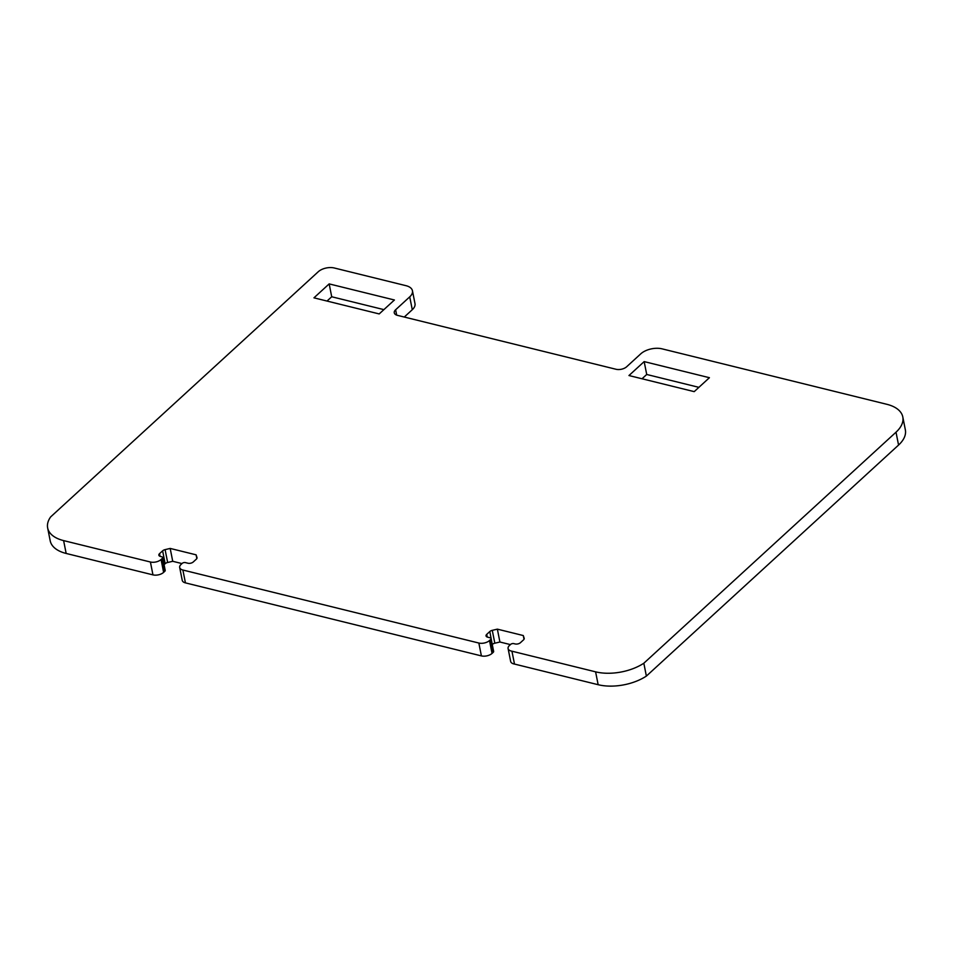<?xml version="1.0" encoding="UTF-8"?>
<svg xmlns="http://www.w3.org/2000/svg" width="953" height="953" viewBox="0 0 953 953"><rect width="100%" height="100%" fill="white"/><g stroke="black" fill="none" stroke-linecap="round" stroke-linejoin="round"><path stroke-width="1.43" d="M642.024 378.77L646.718 374.469L644.168 361.604L709.413 377.71L694.201 391.635L628.956 375.542L644.168 361.604M508.092 648.528A7.743 4.134 168.8 0 0 511.94 651.197L595.601 671.841A38.739 20.656 168.8 0 0 643.835 663.228L896.011 432.197L898.56 445.063L646.372 676.094A38.739 20.656 168.8 0 1 598.15 684.707L514.489 664.062A7.743 4.134 168.8 0 1 510.641 661.394L508.092 648.528A7.743 4.134 168.8 0 1 509.474 645.467L510.665 644.383A2.323 1.239 168.8 0 1 513.858 643.632L515.108 643.942A3.872 2.061 168.8 0 0 520.433 642.691L523.519 639.868A3.872 2.061 168.8 0 0 524.198 638.343A3.872 2.061 168.8 0 0 524.162 638.212L524.221 638.474M524.162 638.212L523.28 635.544L497.371 629.147L492.272 630.338A3.872 2.061 168.8 0 0 489.806 631.541L486.721 634.376A3.872 2.061 168.8 0 0 486.042 635.889A3.872 2.061 168.8 0 0 487.638 637.164L490.128 637.783A2.323 1.239 168.8 0 1 491.093 638.534A2.323 1.239 168.8 0 1 490.676 639.451L489.497 640.535A7.743 4.134 168.8 0 1 478.847 643.037L182.881 570.025A7.743 4.134 168.8 0 1 179.688 567.488A7.743 4.134 168.8 0 1 181.046 564.438L182.237 563.354A2.323 1.239 168.8 0 1 185.43 562.604L187.932 563.223A3.872 2.061 168.8 0 0 193.256 561.972L196.342 559.149A3.872 2.061 168.8 0 0 197.021 557.624A3.872 2.061 168.8 0 0 196.985 557.493L196.104 554.825L170.182 548.428L165.095 549.631A3.872 2.061 168.8 0 0 162.618 550.834L159.532 553.657A3.872 2.061 168.8 0 0 158.853 555.182A3.872 2.061 168.8 0 0 160.449 556.445L161.7 556.755A2.323 1.239 168.8 0 1 162.653 557.517A2.323 1.239 168.8 0 1 162.248 558.422L161.069 559.518A7.743 4.134 168.8 0 1 150.419 562.008L63.613 540.601A38.739 20.656 168.8 0 1 47.65 527.926A38.739 20.656 168.8 0 1 50.664 516.895L318.278 271.724A11.627 6.194 168.8 0 1 334.253 267.984L406.061 285.697A15.498 8.267 168.8 0 1 412.446 290.76A15.498 8.267 168.8 0 1 409.73 296.848L395.626 309.773A7.743 4.134 168.8 0 0 394.268 312.822A7.743 4.134 168.8 0 0 397.461 315.36L615.995 369.264A7.743 4.134 168.8 0 0 626.645 366.774L640.75 353.849A15.498 8.267 168.8 0 1 662.061 348.846L886.838 404.298A38.739 20.656 168.8 0 1 902.801 416.973A38.739 20.656 168.8 0 1 896.011 432.197M313.954 297.836L329.166 283.899L394.411 299.992L379.199 313.93L313.954 297.836M327.022 301.053L331.715 296.764L329.166 283.899M331.715 296.764L383.892 309.63M643.835 663.228L646.372 676.094M902.801 416.973L905.35 429.839A38.739 20.656 168.8 0 1 898.56 445.063M404.286 317.039L412.28 309.713A15.498 8.267 168.8 0 0 414.996 303.626L412.446 290.76M162.653 557.517L165.203 570.382A2.323 1.239 168.8 0 1 164.798 571.288L163.618 572.372A7.743 4.134 168.8 0 1 152.957 574.873L66.162 553.455A38.739 20.656 168.8 0 1 50.199 540.792L47.65 527.926M162.618 550.834L165.167 563.688L164.083 564.688M165.167 563.688A3.872 2.061 168.8 0 1 167.645 562.484L172.731 561.293L170.182 548.428M196.104 554.825L196.842 558.529M181.987 563.58L172.731 561.293M491.093 638.534L493.63 651.399A2.323 1.239 168.8 0 1 493.225 652.317L492.046 653.401A7.743 4.134 168.8 0 1 481.396 655.902L185.43 582.879A7.743 4.134 168.8 0 1 182.237 580.353L179.688 567.488M489.806 631.541L492.26 644.478M492.344 644.407A3.872 2.061 168.8 0 1 494.821 643.204L499.908 642.012L497.371 629.147M523.28 635.544L524.019 639.249M510.415 644.597L499.908 642.012M511.94 651.197L514.489 664.062M646.718 374.469L698.894 387.347M395.626 309.773L396.674 315.121M409.73 296.848L412.28 309.713M63.613 540.601L66.162 553.455M150.419 562.008L152.957 574.873M161.069 559.518L163.618 572.372M162.248 558.422L164.798 571.288M159.532 553.657L160.068 556.326M165.095 549.631L167.645 562.484M182.881 570.025L185.43 582.879M478.847 643.037L481.396 655.902M489.497 640.535L492.046 653.401M490.676 639.451L493.225 652.317M486.721 634.376L487.245 637.045M492.272 630.338L494.821 643.204M595.601 671.841L598.15 684.707"/></g></svg>
